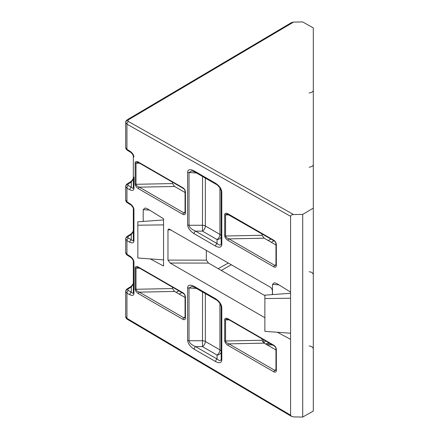 <?xml version="1.0" encoding="UTF-8"?>
<svg xmlns="http://www.w3.org/2000/svg" width="439" height="439" viewBox="0 0 439 439"><rect width="100%" height="100%" fill="white"/><g stroke="black" fill="none" stroke-linecap="round" stroke-linejoin="round"><path stroke-width="0.66" d="M221.168 359.343A2.14 1.301 2.7 0 0 221.794 360.282C221.316 362.976 219.259 363.404 215.609 361.577A2.14 1.235 -60 0 1 217.042 359.003C219.478 360.957 220.85 361.072 221.168 359.343L221.168 306.4A2.14 1.169 -2.5 0 0 221.168 306.433A2.14 1.169 -2.5 0 0 221.794 307.212L221.799 360.09A2.14 1.235 180 0 1 221.174 359.217L221.174 351.628A4.286 3.408 -0 0 1 217.042 355.03L202.478 346.623L202.544 291.957M221.799 307.41A2.14 1.235 0 0 1 221.174 306.532L220.087 303.612C218.139 301.187 216.795 299.903 216.054 299.755L216.054 299.755A2.14 1.235 -60 0 1 215.609 298.772C219.259 301.159 221.316 303.969 221.794 307.212M133.319 261.068C133.944 261.754 132.232 258.055 130.268 257.051L130.268 257.051A2.14 1.191 -58.2 0 1 129.884 256.102C132.353 257.83 133.703 259.778 133.944 261.946A2.14 1.235 0 0 1 133.319 261.068L133.319 292.742C133.198 293.614 132.523 293.417 131.288 292.144A2.14 1.284 118.1 0 0 129.884 294.761L126.942 293.192L126.942 318.341L290.585 415.151L291.458 416.386L127.37 319.312C126.295 318.588 125.735 317.677 125.691 316.585L125.691 291.469C125.79 290.289 126.333 289.383 127.332 288.747L127.332 288.747A2.14 1.191 58.2 0 1 128.347 288.824L127.722 289.724L128.347 290.569A2.14 1.284 118.1 0 0 126.942 293.192L125.691 291.469A2.14 1.751 -0 0 1 127.722 289.724M130.268 257.051L127.332 255.229C126.251 254.444 125.702 253.539 125.691 252.507L125.691 238.981C125.79 237.806 126.333 236.895 127.332 236.259L127.332 236.259A2.14 1.191 58.2 0 1 128.347 236.336L127.722 237.236L128.347 238.081A2.14 1.284 118.1 0 0 126.942 240.704L125.691 238.981A2.14 1.751 -0 0 1 127.722 237.236M128.347 238.081L131.288 239.656C132.523 240.929 133.198 241.126 133.319 240.254L133.319 208.58C133.944 209.266 132.232 205.567 130.268 204.563L127.332 202.741C126.251 201.956 125.702 201.051 125.691 200.019L125.691 186.493C125.79 185.318 126.333 184.407 127.332 183.771L127.332 183.771A2.14 1.191 58.2 0 1 128.347 183.848L127.722 184.748L128.347 185.598A2.14 1.284 118.1 0 0 126.942 188.216L125.691 186.493A2.14 1.751 -0 0 1 127.722 184.748M272.493 294.602L272.493 284.384L274.402 282.711L277.009 283.687L290.585 292.105L290.585 216.301L126.942 124.16L126.942 149.304L129.884 151.131A2.14 1.191 -58.2 0 0 130.268 152.075L127.332 150.253A2.14 1.191 -58.2 0 1 126.942 149.304L125.691 147.531L125.691 122.415A2.14 1.751 -0 0 1 127.793 120.67L128.424 121.532L293.576 214.534L302.707 214.402L313.309 208.124L313.309 27.92L302.707 21.95L293.576 22.082L128.424 119.787L127.793 120.67M290.585 415.151L290.585 292.105M277.316 332.252L290.585 339.347M264.871 295.634L208.525 263.098L170.151 263.038L264.871 317.726M170.151 263.038L167.972 260.102L167.972 229.773L168.927 228.928L270.885 287.507L272.399 290.135L272.399 294.607M150.286 258.911L163.555 266.007L163.555 218.77L147.718 208.948L145.111 207.971L143.202 209.639L143.202 221.432M313.309 208.124L313.309 411.08L302.707 417.05L293.576 416.918L291.458 416.386M125.691 200.019L126.942 201.792L129.884 203.619A2.14 1.191 -58.2 0 0 130.268 204.563M125.691 252.507L126.942 254.28L129.884 256.102M290.585 293.279L264.871 295.162L264.871 331.341L290.585 333.223M264.871 298.553L290.585 298.229M128.424 121.532A2.14 1.251 -60.6 0 0 126.942 124.16L125.691 122.415C125.823 121.169 126.383 120.259 127.37 119.688L291.458 22.614L293.576 22.082M262.061 338.886L262.061 340.263L264.163 343.161L228.906 343.852A1.284 0.741 120 0 0 228.044 345.4C226.008 344.061 224.889 342.519 224.686 340.763L224.686 319.57A1.284 0.741 0 0 0 225.575 319.79L225.575 340.982C225.75 342.074 226.859 343.035 228.906 343.852L274.776 370.34L275.873 370.428M275.966 349.976L264.163 343.161M172.494 287.177L172.494 288.555L174.596 291.452L139.339 292.144A1.284 0.741 120 0 0 138.477 293.691C136.441 292.352 135.322 290.805 135.119 289.054L135.119 267.861A1.284 0.741 0 0 0 136.002 268.075L136.002 289.268C136.183 290.366 137.292 291.32 139.339 292.144L183.87 317.852L184.978 317.935M185.055 297.488L174.596 291.452M228.313 214.424A1.284 0.741 -60 0 1 228.044 213.837L273.914 240.32A1.284 0.741 120 0 0 274.183 240.912L227.012 213.963L225.575 214.814L225.575 236.006L262.061 235.288L262.061 233.916M262.061 235.288L264.163 238.185L228.906 238.882A1.284 0.741 120 0 0 228.044 240.424C226.008 239.085 224.889 237.543 224.686 235.787L224.686 214.594C224.889 213.08 226.008 212.827 228.044 213.837M275.966 245L264.163 238.185M137.451 162.254L136.002 163.099L136.002 184.292L172.494 183.579L172.494 182.201M172.494 183.579L174.596 186.476L139.339 187.168A1.284 0.741 120 0 0 138.477 188.715C136.441 187.376 135.322 185.829 135.119 184.078L135.119 162.885C135.322 161.365 136.441 161.113 138.477 162.128L183.008 187.837C184.468 188.858 185.274 190.257 185.428 192.041A1.284 0.741 180 0 1 185.055 191.514L185.055 191.514C184.978 190.197 184.38 189.171 183.272 188.424L138.74 162.715A1.284 0.741 -60 0 1 138.477 162.128M185.055 192.512L174.596 186.476M167.972 260.102L206.346 260.162L206.346 250.246M206.346 260.162L208.525 263.098M302.707 214.402L302.707 417.05M293.576 214.534C291.77 214.666 290.772 215.253 290.585 216.301M163.555 259.883L137.841 258.006L137.841 221.821L163.555 219.944L163.555 218.77M137.841 225.212L163.555 224.889M128.347 185.598L131.288 187.168C132.523 188.441 133.198 188.638 133.319 187.766L133.319 156.092A2.14 1.235 0 0 0 133.944 156.97C133.703 154.802 132.353 152.854 129.884 151.131M269.908 343.413L268.02 343.452A4.138 2.387 0 0 0 265.579 343.978M221.174 243.744L221.174 191.058A2.14 1.235 0 0 0 221.799 191.936L221.799 244.616A2.14 1.235 180 0 1 221.174 243.744C220.921 245.599 219.544 245.527 217.042 243.53L217.042 239.557L202.478 231.15L202.544 176.483M221.174 306.466L221.174 351.628A4.286 2.475 180 0 0 219.917 349.878L219.917 303.354M135.119 184.078A1.284 0.741 180 0 0 136.002 184.292C136.183 185.39 137.292 186.345 139.339 187.168L183.87 212.877L184.978 212.959M224.686 235.787A1.284 0.741 180 0 0 225.575 236.006C225.75 237.098 226.859 238.059 228.906 238.882L274.776 265.365L275.868 265.463L275.966 264.98L275.966 244.002A1.284 0.741 180 0 0 276.34 244.523L276.34 265.507A1.284 0.741 180 0 1 275.966 264.98M224.686 319.57C224.889 318.055 226.008 317.798 228.044 318.813A1.284 0.741 120 0 0 228.313 319.4L227.012 318.939L225.575 319.79L229.235 319.932M137.451 267.23L136.002 268.075L139.668 268.224M262.061 340.263L225.575 340.982A1.284 0.741 180 0 1 224.686 340.763M228.313 319.4L274.183 345.883C275.291 346.629 275.884 347.661 275.966 348.972L275.966 348.972A1.284 0.741 180 0 0 276.34 349.499L276.34 370.483C276.186 372.08 275.379 372.552 273.914 371.882L228.044 345.4M275.89 370.417L275.966 369.956A1.284 0.741 0 0 0 276.34 370.483M172.494 288.555L136.002 289.268A1.284 0.741 180 0 1 135.119 289.054M135.119 267.861C135.322 266.341 136.441 266.089 138.477 267.099A1.284 0.741 120 0 0 138.74 267.691L137.44 267.23M138.477 267.099L183.008 292.808C184.468 293.834 185.274 295.233 185.428 297.011A1.284 0.741 180 0 1 185.055 296.49L185.055 296.49C184.978 295.173 184.38 294.146 183.272 293.4L138.74 267.691M184.956 317.951L185.055 317.468A1.284 0.741 0 0 0 185.428 317.995C185.274 319.597 184.468 320.064 183.008 319.4L138.477 293.691M139.668 163.248L136.002 163.099A1.284 0.741 180 0 1 135.119 162.885M185.428 192.041L185.428 213.019A1.284 0.741 180 0 1 185.055 212.492L185.055 191.514M229.235 214.962L225.575 214.814A1.284 0.741 180 0 1 224.686 214.594M127.332 183.771L130.268 181.949A2.14 1.191 58.2 0 1 131.288 182.026L131.288 187.168A2.14 1.284 118.1 0 0 129.884 189.791C132.353 190.91 133.703 190.526 133.944 188.638L133.944 177.054M128.347 183.848L131.288 182.026C132.523 180.445 133.198 179.085 133.319 177.932C133.796 178.212 131.387 181.57 130.268 181.949M127.332 236.259L130.268 234.437A2.14 1.191 58.2 0 1 131.288 234.508L131.288 239.656A2.14 1.284 118.1 0 0 129.884 242.279C132.353 243.398 133.703 243.014 133.944 241.126L133.944 209.458C133.703 207.29 132.353 205.342 129.884 203.619M128.347 236.336L131.288 234.508C132.523 232.933 133.198 231.572 133.319 230.42C133.796 230.7 131.387 234.058 130.268 234.437M127.332 202.741A2.14 1.191 -58.2 0 1 126.942 201.792L126.942 188.216L129.884 189.791M128.347 290.569L131.288 292.144L131.288 286.996C132.523 285.421 133.198 284.06 133.319 282.908C133.796 283.188 131.387 286.541 130.268 286.925L130.268 286.925A2.14 1.191 58.2 0 1 131.288 286.996L128.347 288.824M127.332 255.229A2.14 1.191 -58.2 0 1 126.942 254.28L126.942 240.704L129.884 242.279M215.609 361.577L194.142 349.186C190.186 346.596 188.007 343.655 187.618 340.368A2.14 1.235 0 0 0 189.017 340.724C189.374 342.919 191.563 344.884 195.58 346.612L217.042 359.003L217.042 355.03A4.286 2.475 120 0 0 219.917 349.878L205.348 341.471L205.348 293.576M205.348 178.102L205.348 225.997L219.917 234.404A4.286 2.475 0 0 1 221.174 236.155A4.286 3.408 -0 0 1 217.042 239.557A4.286 2.475 120 0 0 219.917 234.404L219.917 187.887M221.174 191.058L220.153 188.249C218.194 185.757 216.822 184.435 216.054 184.281L194.587 171.89L191.865 170.908L189.017 172.549L189.017 225.256C189.374 227.446 191.563 229.41 195.58 231.139L217.042 243.53A2.14 1.235 -60 0 0 215.609 246.109L194.142 233.713A2.14 1.235 -60 0 1 195.58 231.139L202.478 231.15A4.286 2.475 120 0 0 205.348 225.997A4.286 2.475 -0 0 0 202.544 225.273L189.017 225.256A2.14 1.235 0 0 1 187.618 224.894L187.618 172.192C188.007 169.355 190.186 168.927 194.142 170.908L215.609 183.299C219.363 185.774 221.426 188.649 221.799 191.936M216.054 299.755L194.587 287.364L191.865 286.382L189.017 288.022A2.14 1.235 180 0 1 187.618 287.66C188.007 284.829 190.186 284.401 194.142 286.382L215.609 298.772M194.587 287.364A2.14 1.235 -60 0 1 194.142 286.382M194.142 349.186A2.14 1.235 -60 0 1 195.58 346.612L202.478 346.623A4.286 2.475 120 0 0 205.348 341.471A4.286 2.475 180 0 0 202.544 340.746L189.017 340.724L189.017 288.022L196.496 288.461M216.054 184.281A2.14 1.235 -60 0 1 215.609 183.299M194.587 171.89A2.14 1.235 -60 0 1 194.142 170.908M196.496 172.993L189.017 172.549A2.14 1.235 180 0 1 187.618 172.192M262.796 341.976L263.729 339.852M262.763 341.619A1.284 1.048 -0 0 1 264.026 342.672L264.278 343.227M265.496 340.873L264.026 342.672M127.37 119.688A2.14 1.224 59.4 0 1 128.424 119.787M187.618 340.368L187.618 287.66M194.142 233.713C190.186 231.123 188.007 228.181 187.618 224.894M221.799 244.616C221.426 247.47 219.363 247.969 215.609 246.109M133.944 261.946L133.944 293.614C133.703 295.502 132.353 295.886 129.884 294.761M228.044 318.813L273.914 345.295C275.379 346.322 276.186 347.721 276.34 349.499M185.428 297.011L185.428 317.995M185.428 213.019C185.274 214.622 184.468 215.088 183.008 214.424L138.477 188.715M276.34 265.507C276.186 267.11 275.379 267.576 273.914 266.912L228.044 240.424M273.914 240.32C275.379 241.346 276.186 242.745 276.34 244.523M176.176 292.363L178.865 290.854M218.216 268.695L228.384 262.966M268.224 240.534L270.912 239.019M125.691 316.585L126.942 318.341A2.14 1.224 -59.4 0 0 127.37 319.312M272.624 344.983L266.852 344.714M273.941 240.77L271.258 242.284M231.413 264.717L221.245 270.446M181.894 292.604L179.211 294.114M171.221 229.965L167.972 229.773M278.88 284.851L272.493 284.384M149.589 210.105L143.202 209.639M183.008 214.424A1.284 0.741 -60 0 1 183.87 212.877L185.055 212.119M273.914 266.912A1.284 0.741 -60 0 1 274.776 265.365L275.966 264.607M268.02 343.452L268.02 342.327M183.008 319.4A1.284 0.741 120 0 1 183.87 317.852L185.055 317.095M273.914 371.882A1.284 0.741 120 0 1 274.776 370.34L275.966 369.583M273.914 345.295A1.284 0.741 120 0 0 274.183 345.883M183.008 292.808A1.284 0.741 120 0 0 183.272 293.4M183.008 187.837A1.284 0.741 120 0 0 183.272 188.424M274.183 240.912L274.183 240.912C275.291 241.659 275.884 242.685 275.966 244.002M133.319 187.766A2.14 1.235 0 0 0 133.944 188.638M133.319 240.254A2.14 1.235 0 0 0 133.944 241.126M133.319 208.58A2.14 1.235 0 0 0 133.944 209.458M133.319 292.742A2.14 1.235 0 0 0 133.944 293.614M266.1 344.28L267.999 344.824M275.966 369.956L275.966 348.972M185.055 317.468L185.055 296.49M138.74 162.715L137.44 162.254M185.055 212.492L184.956 212.975M133.319 156.092C133.944 156.778 132.232 153.079 130.268 152.075M127.332 150.253C126.251 149.469 125.702 148.563 125.691 147.531M130.268 286.925L127.332 288.747M313.309 89.935C313.495 91.449 312.118 92.464 309.177 92.997M309.177 271.779C311.679 271.993 313.062 273.014 313.309 274.836M268.02 344.588L272.185 344.736M313.309 164.164C313.495 165.673 312.118 166.694 309.177 167.221M309.177 346.003C311.679 346.217 313.062 347.238 313.309 349.065"/></g></svg>
